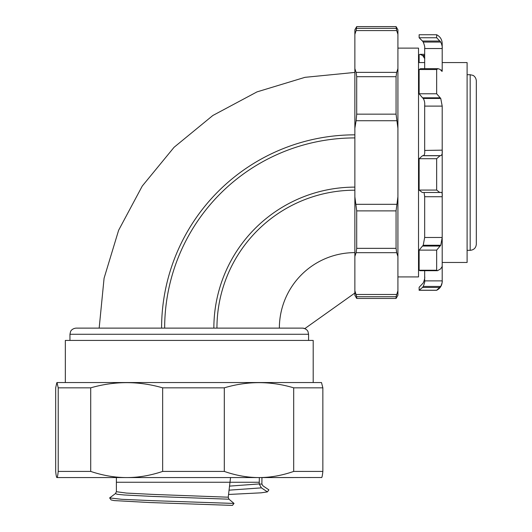 <?xml version="1.0" encoding="UTF-8"?>
<svg xmlns="http://www.w3.org/2000/svg" width="532" height="532" viewBox="0 0 532 532"><rect width="100%" height="100%" fill="white"/><g stroke="black" fill="none" stroke-linecap="round" stroke-linejoin="round"><path stroke-width="0.8" d="M261.943 477.57L261.884 484.073L262.941 485.829L268.879 489.859L267.403 491.887L261.412 487.864L259.244 484.08L259.343 477.57M441.76 267.31L442.198 267.31L442.198 280.883L424.669 280.883L424.669 270.708M424.669 237.472L424.669 195.882L424.669 196.727L442.198 196.727L442.198 237.472L424.669 237.472L423.226 245.265L440.755 245.265L442.198 237.472M442.198 106.107L440.755 98.46L423.226 98.46C424.489 100.442 424.968 102.995 424.669 106.107L442.198 106.107L442.198 150.15L424.669 150.443L424.669 105.369M424.669 68.675L424.669 48.213M442.198 151.041L442.198 196.727C442.491 193.615 442.012 192.158 440.755 192.371L439.798 192.484L436.659 190.07L436.659 158.702L440.037 155.73L440.755 155.637C442.039 155.171 442.518 153.349 442.198 150.15M442.198 238.13L442.198 267.137M442.198 44.156L442.198 70.078L440.795 70.078M419.13 62.577L419.13 54.816L420.007 54.337L422.508 55.448L424.669 55.448M440.755 42.068L423.226 42.068C424.509 45.173 424.988 47.328 424.669 48.538L442.198 48.538C442.491 47.188 442.012 45.034 440.755 42.068L436.659 37.752L419.13 37.752L419.13 34.746L436.659 34.746C440.19 36.608 442.032 39.528 442.198 43.511M436.659 37.752L436.659 34.746M419.13 37.752L422.508 41.044L440.037 41.044M423.226 42.068L422.508 41.044M438.062 68.675L420.533 68.675L419.13 69.512L436.659 69.512L438.062 68.675L440.037 69.379L442.085 71.448L442.198 70.078M440.755 98.46L436.659 93.778L419.13 93.778L419.13 69.512M436.659 93.778L436.659 69.512M419.13 93.778L422.508 97.802L440.037 97.802M423.226 98.46L422.508 97.802M440.037 155.73L422.508 155.73L419.13 158.702L436.659 158.702M436.659 190.07L419.13 190.07L419.13 158.702M419.13 190.07L422.268 192.484L439.545 192.471M424.084 192.484L424.669 196.727M424.669 150.15C424.962 153.462 424.483 155.291 423.226 155.637L440.755 155.637M422.508 155.73L423.226 155.637M436.659 270.223L419.13 270.223L420.007 270.708L437.537 270.708L436.659 270.223L436.659 250.126L440.755 245.265M442.165 266.572L442.198 267.31C442.511 266.027 442.032 266.525 440.755 268.8L437.537 270.708M419.13 270.223L419.13 250.126L436.659 250.126M440.037 246.057L422.508 246.057L419.13 250.126M440.037 287.453L422.508 287.453L419.13 290.239L436.659 290.239L440.755 286.429C442.039 283.357 442.518 281.508 442.198 280.883M422.508 287.453L423.226 286.429L440.755 286.429M442.198 281.528C442.032 285.518 440.19 288.437 436.659 290.292L436.659 290.239M436.659 290.292L419.13 290.292L419.13 287.287L423.226 282.971C424.509 279.872 424.988 277.711 424.669 276.507M424.669 56.239L423.226 56.239C424.489 58.493 424.968 58.992 424.669 57.735M424.636 58.467L424.669 58.068M423.226 56.239L422.508 55.448M422.508 246.057L423.226 245.265M424.669 280.883C424.962 281.627 424.483 283.476 423.226 286.429M442.198 62.577L467.103 62.577L467.103 262.462L442.198 262.462M397.916 48.126L418.518 48.126L418.518 276.919L397.916 276.919M56.818 382.734L55.674 387.835L55.674 471.418C56.106 475.535 56.532 477.583 56.944 477.57C57.356 477.583 57.782 475.535 58.221 471.418L90.713 471.418L90.713 387.835L58.221 387.835L57.03 382.548L321.494 382.548L322.858 387.835L293.697 387.835L293.697 471.418L322.858 471.418C322.425 475.535 322 477.583 321.587 477.57M90.713 471.418C102.975 475.535 114.965 477.583 126.683 477.57C138.4 477.583 150.39 475.535 162.652 471.418L224.305 471.418C236.135 475.535 247.699 477.583 259.004 477.57L56.944 477.57M321.714 477.503L259.004 477.57C270.303 477.583 281.867 475.535 293.697 471.418M58.221 387.835L58.221 471.418M224.305 471.418L224.305 387.835L162.652 387.835L162.652 471.418M162.652 387.835C138.672 380.932 114.693 380.932 90.713 387.835M322.858 471.418L322.858 387.835M293.697 387.835C270.569 380.932 247.433 380.932 224.305 387.835M293.205 477.57L259.004 477.57M126.683 477.57L85.326 477.57M259.257 482.265L116.382 482.265L116.388 491.714L115.451 493.583L109.639 497.925L111.082 499.92L114.121 500.579L149.352 502.521L232.431 505.4L234.02 503.438L228.993 499.202L228.235 497.201L230.542 477.57M116.382 491.714L126.523 493.084L154.114 494.461L228.235 497.201M109.639 497.925L121.748 499.302L152.797 500.678L234.02 503.438M259.244 483.927L229.485 486.115M261.412 487.864L229.033 490.172M267.403 491.887L261.139 492.825L228.547 494.467M476.326 244.168L476.326 80.877C475.98 76.555 472.709 75.152 472.842 75.331L470.182 74.726L470.182 250.319C473.912 249.954 475.967 247.905 476.326 244.168M356.101 30.57L354.864 34.347L354.864 29.799L356.706 26.6L356.101 30.57L396.673 30.57L397.916 34.347L397.916 128.285L396.067 114.161L396.067 76.694L396.673 72.365L397.916 68.588M356.101 120.724L354.864 128.285L354.864 68.588L356.101 72.365L356.706 76.694L356.706 114.161L356.101 120.724L396.673 120.724M356.101 252.673L354.864 256.457L354.864 196.76L356.706 210.885L356.706 248.344L356.101 252.673L396.673 252.673L397.916 256.457L397.916 295.247L396.067 298.445L396.067 296.71L397.916 290.691M356.706 298.445L354.864 295.247L354.864 290.691L356.706 296.71L356.706 298.445L396.067 298.445M396.673 30.57L396.067 26.6L397.916 29.799L397.916 34.347M396.673 252.673L396.067 248.344L396.067 210.885L397.916 196.76L397.916 256.457M397.916 128.285L397.916 196.76M354.864 196.76L354.864 128.285M354.864 68.588L354.864 34.347M308.58 340.42L308.58 334.269L307.995 331.649C308.048 331.675 307.004 328.63 302.429 328.118A6.151 6.151 0 0 1 304.823 328.603L354.864 293.032M302.429 328.118L76.103 328.118C71.634 328.57 70.463 331.655 70.556 331.609L69.951 334.269L308.58 334.269M354.864 134.842A193.276 193.276 0 0 0 161.588 328.118M216.943 328.118A137.921 137.921 0 0 1 354.864 190.197M354.864 290.691L354.864 256.457M279.367 328.118A75.497 75.497 0 0 1 354.864 252.62M65.336 382.548L65.336 340.42L313.195 340.42L313.195 382.548M259.244 484.08L261.884 484.08M115.451 493.583L117.24 494.288L124.368 494.986L152.192 496.396L228.993 499.202M356.706 296.71L396.067 296.71M396.673 294.475L356.101 294.475M356.706 210.885L396.067 210.885M396.673 204.321L356.101 204.321M356.706 76.694L396.067 76.694M396.673 72.365L356.101 72.365M164.661 328.118A190.197 190.197 0 0 1 354.864 137.921M354.864 187.124A140.993 140.993 0 0 0 213.864 328.118M396.067 248.344L356.706 248.344M396.067 114.161L356.706 114.161M396.067 28.329L356.706 28.329M424.669 54.337L420.007 54.337M439.798 192.484L422.268 192.484M116.382 477.57L116.382 482.265M467.103 250.319L470.182 250.319M467.103 74.726L470.182 74.726M69.951 334.269L69.951 340.42M354.864 72.419L304.982 77.333L257.016 91.883L212.813 115.504L174.064 147.298L142.263 186.047L118.629 230.256L104.079 278.229L99.165 328.118M418.518 262.462L419.13 262.462M418.518 62.577L424.669 62.577M356.706 26.6L396.067 26.6"/></g></svg>
